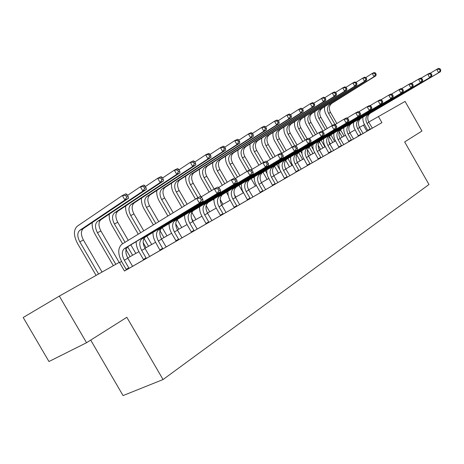 <?xml version="1.0" encoding="UTF-8"?>
<svg xmlns="http://www.w3.org/2000/svg" width="464" height="464" viewBox="0 0 464 464"><rect width="100%" height="100%" fill="white"/><g stroke="black" fill="none" stroke-linecap="round" stroke-linejoin="round"><path stroke-width="0.7" d="M90.7 340.1L123.07 395.589L163.05 379.54L428.985 184.504L404.66 141.932L421.956 131.016L405.072 101.43L368.735 122.078M48.958 361.531L23.2 317.492L59.34 296.096L86.548 342.722L48.958 361.531M59.34 296.096L119.393 262.282L124.474 271.028L381.924 122.641L372.319 128.157L368.868 122.322C367.036 118.459 367.494 115.42 370.243 113.204L440.382 71.763L438.625 72.72L436.711 69.362L430.035 73.335M372.325 128.163L363.068 133.475L359.571 127.565C357.709 123.65 358.156 120.576 360.917 118.343L431.491 76.612L429.676 77.598L427.733 74.188L420.836 78.294M358.481 136.12L353.545 138.968M348.893 141.671L348.766 141.236L351.312 139.774L348.041 134.067L349.989 132.965L353.255 138.661L353.556 138.98L354.815 138.255L343.731 144.623L340.124 138.533C338.192 134.502 338.621 131.353 341.405 129.085L412.827 86.791L410.889 87.847L408.877 84.32L401.505 88.723M338.998 147.349L323.176 156.467M323.188 156.478L312.405 162.673M307.429 165.567L307.301 165.103L309.888 163.618L306.402 157.54L308.612 156.298L312.086 162.354L312.423 162.69L313.844 161.866L301.287 169.082M296.212 172.011L289.797 175.705L285.865 169.122C283.753 164.772 284.107 161.42 286.932 159.071L360.267 115.455L357.97 116.713L355.772 112.868L346.968 118.152M284.629 178.681L277.919 182.549M272.658 185.583L258.634 193.685L260.281 192.734L260.153 192.241L262.781 190.733L259.04 184.249C256.836 179.736 257.149 176.291 259.979 173.913L334.016 129.775L331.731 125.79L322.242 131.503M260.275 192.717L252.926 196.956L248.779 190.031C246.541 185.467 246.831 181.987 249.661 179.591L323.924 135.279L321.355 136.683L319.023 132.623L309.157 138.568M247.463 200.1L239.76 204.543M234.204 207.768L234.076 207.251L236.71 205.738L232.835 199.021L235.538 197.502L239.401 204.189L239.778 204.554L241.524 203.551L226.125 212.402M220.452 215.673L211.99 220.545M206.202 223.886L197.322 229.001M191.412 232.406L182.097 237.771M176.065 241.251L166.28 246.889M160.115 250.444L149.837 256.366M143.533 259.997L132.727 266.226M126.283 269.938L135.018 264.938L132.739 266.243L132.286 265.837L127.855 258.216C125.187 252.944 125.234 249.064 128 246.57L203.023 201.219L199.439 203.174L196.672 198.389L121.933 244.192C117.763 247.938 117.694 253.785 121.73 261.737L126.162 269.364L128.777 267.861L124.329 260.205C121.649 254.916 121.684 251.018 124.445 248.524L199.439 203.174L201.359 200.141L202.797 199.363L201.689 197.449L200.251 198.227L201.359 200.141M126.162 269.364L126.289 269.967L124.468 271.011M136.184 241.616C136.126 245.021 137.089 248.466 139.072 251.952L143.417 259.434L143.538 260.026L141.329 261.296L152.035 255.125L149.849 256.383L149.408 255.983L145.07 248.507C142.465 243.339 142.552 239.511 145.331 237.023L220.464 191.707L217.036 193.575L214.333 188.894L201.063 197.009M152.963 232.423C152.882 235.764 153.804 239.146 155.742 242.556L160.121 250.467L168.397 245.7L166.298 246.906L165.868 246.512L161.617 239.18C159.071 234.105 159.193 230.33 161.988 227.853L237.156 182.607L233.873 184.394L231.229 179.812L218.544 187.549M169.099 223.573C168.995 226.867 169.882 230.179 171.773 233.514L175.943 240.712L176.071 241.274L174.023 242.452L184.138 236.628L182.114 237.788L181.697 237.4L177.526 230.208C175.038 225.226 175.195 221.502 178.002 219.037L253.141 173.89L249.997 175.601L247.411 171.117L235.277 178.501M184.626 215.058C184.498 218.295 185.356 221.548 187.201 224.814L191.29 231.878L191.417 232.429L189.445 233.56L192.084 232.046L199.288 227.894L197.339 229.013L196.933 228.63L192.844 221.572C190.408 216.676 190.6 213.005 193.418 210.552L268.465 165.526L265.449 167.173L262.92 162.777L251.297 169.836M199.584 206.851C199.433 210.041 200.262 213.231 202.066 216.433L206.202 223.909L213.881 219.484L212.007 220.562L211.607 220.185L207.599 213.254C205.216 208.446 205.436 204.821 208.261 202.385L283.173 157.505L280.279 159.088L277.803 154.779L266.661 161.53M213.997 198.946C213.829 202.084 214.629 205.221 216.392 208.353L220.33 215.163L220.458 215.69L218.625 216.746L221.264 215.232L227.952 211.375L226.142 212.413L225.753 212.042L221.821 205.233C219.489 200.506 219.733 196.933 222.563 194.509L297.296 149.802L294.512 151.322L292.088 147.1L281.399 153.567M241.315 183.953L241.448 187.178L242.336 190.489L247.341 199.613L247.469 200.123L245.763 201.103L252.938 196.968M266.783 169.969L266.881 173.101L267.716 176.303L272.664 185.6L271.069 186.516L279.508 181.662L277.93 182.567L277.576 182.213L273.922 175.856C271.765 171.436 272.101 168.043 274.926 165.683L348.597 121.823L346.214 123.122L343.975 119.213L334.84 124.7M278.881 163.322L278.963 166.408L279.775 169.557L284.635 178.704L283.098 179.585L289.809 175.723M290.586 156.896L290.655 159.935L291.444 163.032L296.218 172.028L294.727 172.881L302.772 168.252L301.298 169.099L300.962 168.757L297.424 162.603C295.353 158.323 295.725 155.017 298.538 152.685L371.525 109.318L369.303 110.531L367.146 106.755L358.666 111.841M333.819 133.145L333.831 136.016L334.532 138.933L338.998 147.366L337.688 148.12L343.743 144.635M353.504 122.328L353.493 125.123L354.16 127.954L358.486 136.138L357.251 136.845L363.08 133.493M381.924 122.641L378.386 116.458M163.05 379.54L126.829 317.301L86.548 342.722M364.397 124.607L359.478 127.397M355.041 129.897L349.897 132.797M345.39 135.337L340.025 138.359M335.449 140.94L329.846 144.095M325.194 146.717L319.348 150.011M314.615 152.679L308.514 156.119M303.7 158.827L297.325 162.423M292.43 165.178L285.766 168.937M280.784 171.744L273.812 175.67M268.749 178.524L261.458 182.636M256.296 185.542L248.669 189.84M243.414 192.798L235.428 197.304M230.074 200.315L221.705 205.03M216.253 208.104L207.483 213.046M201.927 216.183L192.728 221.363M187.056 224.559L177.41 229.993M171.622 233.253L161.495 238.966M155.591 242.289L144.948 248.286M138.916 251.685L127.728 257.99M121.574 261.458L119.573 262.589M366.908 131.266L363.428 125.176M128.777 267.861L128.905 268.459M200.251 198.227L196.672 198.389L200.268 196.458L201.689 197.449M203.023 201.219L202.797 199.363M102.051 272.049L83.404 239.998C80.765 234.807 80.742 230.991 83.329 228.549L128.58 198.203L124.926 200.013L122.334 195.547L77.285 226.183C73.44 229.866 73.498 235.602 77.465 243.391L96.094 275.401M98.548 274.021L79.825 241.848C77.175 236.634 77.14 232.806 79.721 230.364L124.926 200.013L126.66 197.177L128.122 196.458L127.09 194.671L125.622 195.39L126.66 197.177M125.622 195.39L122.334 195.547L125.999 193.755L127.09 194.671M128.58 198.203L128.122 196.458M143.417 259.434L146.038 257.926L141.682 250.421C139.067 245.23 139.142 241.39 141.92 238.902L217.036 193.575L218.927 190.6L220.301 189.857L219.217 187.984L217.848 188.726L218.927 190.6M146.038 257.926L146.166 258.512M217.848 188.726L214.333 188.894L217.773 187.05L219.217 187.984M220.464 191.707L220.301 189.857M159.993 249.887L162.626 248.379L158.357 241.019C155.8 235.927 155.916 232.139 158.711 229.663L233.873 184.394L235.735 181.476L237.046 180.763L235.99 178.936L234.68 179.643L235.735 181.476M162.626 248.379L162.754 248.953M234.68 179.643L231.229 179.812L234.523 178.043L235.99 178.936M237.156 182.607L237.046 180.763M175.943 240.712L178.576 239.198L174.394 231.977C171.895 226.977 172.045 223.242 174.853 220.777L249.997 175.601L251.83 172.741L253.089 172.057L252.056 170.265L250.798 170.943L251.83 172.741M178.576 239.198L178.704 239.76M250.798 170.943L247.411 171.117L250.566 169.418L252.056 170.265M253.141 173.89L253.089 172.057M92.255 222.563C91.849 226.304 92.788 230.214 95.079 234.291L113.338 265.692M115.803 264.306L97.452 232.748C94.865 227.627 94.871 223.851 97.481 221.421L142.912 191.11L140.372 186.731L127.519 195.414M119.173 262.404L100.897 230.968C98.322 225.864 98.339 222.099 100.949 219.669L146.421 189.37L142.912 191.11L144.623 188.326L146.027 187.636L145.017 185.884L143.608 186.574L144.623 188.326M143.608 186.574L140.372 186.731L143.892 185.014L145.017 185.884M146.421 189.37L146.027 187.636M109.318 214.095C108.907 217.761 109.811 221.572 112.033 225.527L122.624 243.768M125.158 248.124L130.106 256.65M132.576 255.258L127.641 246.755M125.042 242.283L114.417 223.984C111.888 218.956 111.934 215.232 114.562 212.814L160.167 182.561L157.685 178.275L145.389 186.528M135.824 253.431L130.842 244.847M128.221 240.335L117.734 222.273C115.211 217.262 115.269 213.55 117.902 211.132L163.537 180.896L160.167 182.561L161.861 179.829L163.206 179.168L162.214 177.451L160.863 178.112L161.861 179.829M160.863 178.112L157.685 178.275L161.066 176.622L162.214 177.451M163.537 180.896L163.206 179.168M125.75 205.935C125.332 209.531 126.202 213.254 128.36 217.094L138.272 234.181M143.179 242.637L146.085 247.648M148.561 246.251L143.718 237.904M140.696 232.69L130.749 215.551C128.279 210.61 128.36 206.938 131.005 204.531L176.743 174.36L174.313 170.155L162.539 178.008M151.687 244.487L146.833 236.118M143.759 230.817L133.945 213.898C131.48 208.98 131.573 205.314 134.224 202.907L179.98 172.753L176.743 174.36L178.414 171.674L179.707 171.036L178.733 169.354L177.439 169.992L178.414 171.674M177.439 169.992L174.313 170.155L177.555 168.565L178.733 169.354M179.98 172.753L179.707 171.036M191.29 231.878L193.929 230.359L189.828 223.271C187.381 218.364 187.566 214.681 190.379 212.228L265.449 167.173L267.258 164.36L268.465 163.711L267.455 161.953L266.243 162.603L267.258 164.36M193.929 230.359L194.056 230.91M266.243 162.603L262.92 162.777L265.947 161.153L267.455 161.953M268.465 165.526L268.465 163.711M141.578 198.058C141.16 201.591 141.996 205.227 144.089 208.962L153.352 224.936M163.966 237.568L159.216 229.373M155.782 223.451L146.491 207.42C144.072 202.571 144.188 198.946 146.85 196.545L192.67 166.472L190.292 162.348L179.011 169.83M166.982 235.874L162.243 227.696M158.734 221.641L149.57 205.83C147.158 200.993 147.285 197.38 149.947 194.984L195.785 164.929L192.67 166.472L194.317 163.833L195.564 163.218L194.613 161.571L193.366 162.185L194.317 163.833M193.366 162.185L190.292 162.348L193.413 160.822L194.613 161.571M195.785 164.929L195.564 163.218M206.074 223.364L208.713 221.85L204.694 214.89C202.298 210.064 202.513 206.434 205.332 203.992L280.279 159.088L282.06 156.327L283.214 155.701L282.228 153.978L281.068 154.605L282.06 156.327M208.713 221.85L208.841 222.389M281.068 154.605L277.803 154.779L280.708 153.219L282.228 153.978M283.173 157.505L283.214 155.701M220.33 215.163L222.964 213.649L219.02 206.816C216.676 202.072 216.914 198.488 219.745 196.063L294.512 151.322L296.27 148.613L297.383 148.01L296.415 146.322L295.301 146.926L296.27 148.613M222.964 213.649L223.091 214.177M295.301 146.926L292.088 147.1L294.878 145.597L296.415 146.322M297.296 149.802L297.383 148.01M236.71 205.738L236.837 206.254M227.899 191.313L228.056 194.596L228.972 197.966L234.076 207.251M232.835 199.021C230.538 194.364 230.805 190.826 233.636 188.413L308.195 143.857L305.822 139.722L295.551 145.916M235.538 197.502C233.253 192.856 233.525 189.324 236.356 186.917L310.868 142.402L308.195 143.857L309.923 141.201L310.996 140.615L310.045 138.962L308.972 139.542L309.923 141.201M308.972 139.542L305.822 139.722L308.502 138.278L310.045 138.962M310.868 142.402L310.996 140.615M247.341 199.613L249.974 198.105L246.169 191.504C243.919 186.922 244.209 183.431 247.039 181.035L321.355 136.683L323.06 134.067L324.087 133.51L323.159 131.886L322.126 132.443L323.06 134.067M249.974 198.105L250.096 198.609M322.126 132.443L319.023 132.623L321.604 131.237L323.159 131.886M323.924 135.279L324.087 133.51M265.652 189.648L261.563 182.822C259.37 178.333 259.683 174.893 262.514 172.515L336.493 128.424L334.016 129.775L335.698 127.206L336.69 126.666L335.774 125.077L334.782 125.611L335.698 127.206M262.781 190.733L262.908 191.226M254.266 176.842L254.382 180.02L255.246 183.274L260.153 192.241M334.782 125.611L331.731 125.79L334.219 124.456L335.774 125.077M336.493 128.424L336.69 126.666M156.844 190.466C156.42 193.935 157.226 197.484 159.262 201.121L167.893 216.027M178.82 229.199L175.752 223.897M170.329 214.536L161.669 199.584C159.297 194.81 159.448 191.238 162.122 188.854L207.994 158.885L205.656 154.837L194.845 161.977M181.726 227.563L177.08 219.536M173.176 212.79L164.639 198.047C162.278 193.297 162.435 189.73 165.109 187.346L210.987 157.4L207.994 158.885L209.618 156.293L210.818 155.701L209.885 154.089L208.684 154.674L209.618 156.293M208.684 154.674L205.656 154.837L208.661 153.369L209.885 154.089M210.987 157.4L210.818 155.701M171.57 183.129C171.146 186.534 171.918 190.014 173.901 193.558L181.929 207.425M193.152 221.125L191.47 218.219M184.365 205.935L176.314 192.021C173.994 187.328 174.174 183.802 176.854 181.43L222.743 151.583L220.452 147.616L210.082 154.425M195.959 219.542L191.394 211.659M187.114 204.247L179.179 190.542C176.871 185.867 177.057 182.346 179.736 179.98L225.626 150.156L222.743 151.583L224.344 149.037L225.498 148.468L224.582 146.879L223.428 147.448L224.344 149.037M223.428 147.448L220.452 147.616L223.341 146.201L224.582 146.879M225.626 150.156L225.498 148.468M185.791 176.042C185.356 179.394 186.11 182.793 188.042 186.25L195.483 199.12M197.954 197.699L190.455 184.718C188.181 180.107 188.384 176.622 191.075 174.267L236.947 144.548L234.703 140.65L224.75 147.163M209.699 211.799L206.138 205.633M201.127 196.968L193.221 183.292C190.959 178.692 191.168 175.218 193.859 172.863L239.726 143.173L236.947 144.548L238.531 142.048L239.644 141.497L238.745 139.937L237.632 140.488L238.531 142.048M237.632 140.488L234.703 140.65L237.487 139.293L238.745 139.937M239.726 143.173L239.644 141.497M199.526 169.192C199.091 172.486 199.816 175.821 201.701 179.191L209.136 192.073M213.336 199.34L213.979 200.454M211.572 190.582L204.114 177.666C201.886 173.124 202.113 169.685 204.81 167.347L250.641 137.773L248.437 133.939L238.879 140.169M222.975 204.317L220.214 199.532M214.142 189.016L206.787 176.285C204.572 171.761 204.804 168.328 207.501 165.99L253.315 136.445L250.641 137.773L252.201 135.308L253.274 134.78L252.393 133.249L251.32 133.777L252.201 135.308M251.32 133.777L248.437 133.939L251.123 132.629L252.393 133.249M253.315 136.445L253.274 134.78M212.808 162.568C212.367 165.805 213.063 169.07 214.907 172.37L222.331 185.24M226.368 192.229L228.213 195.425M224.767 183.756L217.314 170.845C215.134 166.379 215.383 162.986 218.08 160.66L263.848 131.231L261.684 127.472L252.497 133.429M235.816 197.084L234.297 194.457M227.25 182.242L219.907 169.511C217.726 165.056 217.987 161.669 220.684 159.349L266.429 129.955L263.848 131.231L265.391 128.806L266.423 128.296L265.559 126.794L264.526 127.304L265.391 128.806M264.526 127.304L261.684 127.472L264.277 126.202L265.559 126.794M266.429 129.955L266.423 128.296M272.536 185.113L275.152 183.611L271.481 177.231C269.323 172.799 269.654 169.395 272.478 167.028L346.214 123.122L347.872 120.599L348.824 120.077L347.93 118.517L346.973 119.033L347.872 120.599M275.152 183.611L275.28 184.098M346.973 119.033L343.975 119.213L346.364 117.926L347.93 118.517M348.597 121.823L348.824 120.077M225.649 156.159C225.202 159.343 225.881 162.545 227.679 165.77L234.883 178.263M238.972 185.351L243.304 192.862M237.516 177.138L230.086 164.25C227.946 159.854 228.218 156.501 230.915 154.193L276.59 124.92L274.468 121.226L265.64 126.933M239.923 175.67L232.592 162.957C230.457 158.578 230.736 155.231 233.433 152.923L279.09 123.685L276.59 124.92L278.116 122.537L279.119 122.044L278.267 120.565L277.269 121.058L278.116 122.537M277.269 121.058L274.468 121.226L276.973 120.002L278.267 120.565M279.09 123.685L279.119 122.044M284.507 178.222L287.117 176.726L283.51 170.45C281.387 166.089 281.741 162.731 284.56 160.376L357.97 116.713L359.606 114.225L360.522 113.726L359.646 112.195L358.724 112.688L359.606 114.225M287.117 176.726L287.245 177.202M358.724 112.688L355.772 112.868L358.08 111.627L359.646 112.195M360.267 115.455L360.522 113.726M238.078 149.953C237.626 153.085 238.281 156.229 240.039 159.378L246.958 171.39M251.163 178.692L255.403 186.047M254.226 178.315L253.605 177.236M249.446 170.021L242.446 157.87C240.34 153.543 240.636 150.232 243.333 147.935L288.904 118.825L286.816 115.194L278.325 120.663M252.178 169.302L244.87 156.617C242.776 152.302 243.072 149.002 245.769 146.711L291.317 117.63L288.904 118.825L290.412 116.476L291.375 116L290.539 114.55L289.577 115.026L290.412 116.476M289.577 115.026L286.816 115.194L289.234 114.011L290.539 114.55M291.317 117.63L291.375 116M296.09 171.558L298.688 170.062L295.145 163.891C293.062 159.593 293.434 156.281 296.247 153.944L369.303 110.531L370.916 108.083L371.803 107.602L370.945 106.094L370.052 106.575L370.916 108.083M298.688 170.062L298.816 170.532M370.052 106.575L367.146 106.755L369.373 105.554L370.945 106.094M371.525 109.318L371.803 107.602M250.108 143.939C249.655 147.024 250.293 150.11 252.01 153.195L258.924 165.207M262.972 172.237L267.119 179.44M266.933 173.449L265.408 170.787M261.348 163.734L254.411 151.693C252.346 147.43 252.66 144.159 255.357 141.88L300.8 112.938L298.746 109.365L290.574 114.614M263.622 162.4L256.76 150.481C254.701 146.23 255.02 142.964 257.717 140.691L303.131 111.783L300.8 112.938L302.284 110.623L303.218 110.165L302.4 108.738L301.467 109.191L302.284 110.623M301.467 109.191L298.746 109.365L301.09 108.222L302.4 108.738M303.131 111.783L303.218 110.165M309.888 163.618L310.016 164.076M301.919 150.672L301.965 153.665L302.731 156.716L307.301 165.103M306.402 157.54C304.361 153.311 304.744 150.04 307.557 147.72L380.248 104.562L378.125 100.85L369.941 105.751M308.612 156.298C306.576 152.082 306.965 148.816 309.772 146.496L382.388 103.391L380.248 104.562L381.837 102.155L382.696 101.691L381.849 100.207L380.99 100.671L381.837 102.155M380.99 100.671L378.125 100.85L380.277 99.696L381.849 100.207M382.388 103.391L382.696 101.691M261.766 138.115C261.307 141.149 261.922 144.182 263.604 147.204L270.506 159.198M274.398 165.961L278.475 173.043M279.879 169.83L276.84 164.54M272.925 157.737L266.005 145.708C263.975 141.508 264.306 138.278 267.003 136.016L312.301 107.242L310.288 103.727L302.418 108.767M275.111 156.409L268.279 144.53C266.255 140.343 266.591 137.124 269.288 134.862L314.557 106.123L312.301 107.242L313.768 104.963L314.673 104.522L313.867 103.112L312.962 103.559L313.768 104.963M312.962 103.559L310.288 103.727L312.55 102.619L313.867 103.112L323.634 97.202L324.962 97.678L324.087 98.107L324.881 99.487L325.757 99.058L324.962 97.678M314.557 106.123L314.673 104.522M323.193 156.484L319.447 150.185C317.451 146.032 317.852 142.808 320.653 140.511L392.88 97.672L390.81 98.797L388.728 95.155L380.828 99.876M318.287 159.309L318.159 158.856L320.74 157.371L317.306 151.392C315.3 147.227 315.7 143.997 318.501 141.694L390.81 98.797L392.382 96.431L393.211 95.984L392.376 94.523L391.546 94.975L392.382 96.431M320.74 157.371L320.862 157.824M312.887 144.646L312.922 147.598L313.67 150.603L318.159 158.856M391.546 94.975L388.728 95.155L390.804 94.035L392.376 94.523M392.88 97.672L393.211 95.984M273.058 132.466C272.606 135.453 273.197 138.434 274.845 141.392L281.729 153.364M285.47 159.871L289.478 166.843M291.931 165.462L287.918 158.485M284.136 151.908L277.234 139.902C275.245 135.766 275.593 132.576 278.284 130.326L323.431 101.732L321.448 98.275L324.087 98.107M290.528 158.05L290.046 157.215M286.259 150.626L279.444 138.765C277.46 134.641 277.808 131.457 280.5 129.212L325.612 100.653L323.431 101.732L324.881 99.487M325.612 100.653L325.757 99.058M333.628 150.469L329.945 144.269C327.984 140.18 328.396 136.99 331.186 134.711L403.019 92.139L401.018 93.229L398.976 89.645L391.343 94.204M328.802 153.248L328.68 152.801L331.244 151.322L327.868 145.435C325.902 141.334 326.314 138.139 329.109 135.853L401.018 93.229L402.572 90.903L403.367 90.468L402.555 89.036L401.749 89.465L402.572 90.903M331.244 151.322L331.371 151.769M323.518 138.806L323.541 141.717L324.261 144.675L328.68 152.801M401.749 89.465L398.976 89.645L400.983 88.566L402.555 89.036M403.019 92.139L403.367 90.468M284.014 126.985C283.556 129.932 284.136 132.855 285.749 135.761L292.221 147.03M296.699 154.819L300.15 160.828M302.592 159.454L298.659 152.61M294.692 145.702L288.132 134.276C286.172 130.204 286.537 127.049 289.223 124.816L334.202 96.396L332.253 92.997L324.922 97.66M301.948 153.503L300.73 151.38M297.064 145.006L290.273 133.174C288.318 129.108 288.689 125.964 291.369 123.737L336.313 95.352L334.202 96.396L335.634 94.186L336.481 93.774L335.704 92.411L334.857 92.829L335.634 94.186M334.857 92.829L332.253 92.997L334.37 91.959L335.704 92.411M336.313 95.352L336.481 93.774M338.877 146.931L341.434 145.458L338.111 139.664C336.174 135.621 336.603 132.466 339.387 130.198L410.889 87.847L412.421 85.556L413.192 85.132L412.392 83.723L411.614 84.141L412.421 85.556M341.434 145.458L341.556 145.899M411.614 84.141L408.877 84.32L410.82 83.276L412.392 83.723M412.827 86.791L413.192 85.132M351.312 139.774L351.434 140.203M343.812 127.658L343.812 130.488L344.497 133.359L348.766 141.236M348.041 134.067C346.138 130.082 346.579 126.962 349.351 124.712L420.436 82.638L418.458 79.17L411.33 83.421M349.989 132.965C348.099 128.992 348.534 125.883 351.306 123.633L422.31 81.618L420.436 82.638L421.944 80.382L422.698 79.976L421.904 78.59L421.155 78.99L421.944 80.382M421.155 78.99L418.458 79.17L420.338 78.161L421.904 78.59M422.31 81.618L422.698 79.976M358.365 135.714L360.899 134.258L357.674 128.632C355.807 124.706 356.253 121.62 359.02 119.387L429.676 77.598L431.166 75.377L431.891 74.982L431.114 73.614L430.389 74.008L431.166 75.377M360.899 134.258L361.021 134.682M430.389 74.008L427.733 74.188L429.554 73.208L431.114 73.614M431.491 76.612L431.891 74.982M367.807 130.767L367.679 130.349L370.202 128.905L367.03 123.36C365.191 119.486 365.649 116.441 368.399 114.219L438.625 72.72L440.8 70.145L440.034 68.8L439.333 69.182L440.098 70.528M370.202 128.905L370.324 129.317M362.918 117.16L362.894 119.915L363.544 122.705L367.679 130.349M439.333 69.182L436.711 69.362L438.474 68.411L440.034 68.8M440.382 71.763L440.8 70.145M294.64 121.672C294.182 124.572 294.739 127.449 296.322 130.297L302.783 141.549M307.516 149.791L310.503 154.993M312.939 153.625L309.065 146.879M305.179 140.105L298.7 128.818C296.774 124.804 297.151 121.69 299.831 119.474L344.63 91.234L342.716 87.882L335.629 92.388M313.362 149.681L311.089 145.713M307.214 138.968L300.776 127.751C298.857 123.743 299.239 120.634 301.919 118.424L346.678 90.219L344.63 91.234L346.051 89.053L346.869 88.653L346.103 87.313L345.28 87.713L346.051 89.053M345.28 87.713L342.716 87.882L344.769 86.884L346.103 87.313M346.678 90.219L346.869 88.653M304.952 116.51C304.494 119.37 305.039 122.194 306.588 124.99L313.038 136.23M318.182 145.197L320.554 149.333M322.979 147.964L319.168 141.317M315.421 134.792L308.954 123.523C307.064 119.561 307.458 116.481 310.132 114.283L354.74 86.229L352.855 82.934L345.993 87.278M324.951 146.856L321.14 140.215M317.364 133.626L310.973 122.484C309.088 118.535 309.482 115.461 312.15 113.262L356.723 85.248L354.74 86.229L356.137 84.083L356.932 83.694L356.178 82.372L355.383 82.76L356.137 84.083M355.383 82.76L352.855 82.934L354.844 81.96L356.178 82.372M356.723 85.248L356.932 83.694M314.969 111.493C314.505 114.312 315.033 117.096 316.552 119.84L322.985 131.057M328.837 141.259L330.316 143.834M332.729 142.471L329.411 136.683M325.363 129.624L318.913 118.378C317.057 114.475 317.463 111.43 320.125 109.249L364.536 81.38L362.68 78.132L356.039 82.331M334.643 141.392L330.902 134.862M327.248 128.487L320.873 117.369C319.023 113.477 319.423 110.438 322.091 108.257L366.461 80.429L364.536 81.38L365.922 79.263L366.693 78.88L365.951 77.587L365.18 77.964L365.922 79.263M365.18 77.964L362.68 78.132L364.611 77.186L365.951 77.587M366.461 80.429L366.693 78.88M324.696 106.621C324.232 109.405 324.748 112.143 326.238 114.834L332.334 125.466M342.2 137.135L339.236 131.967M335.014 124.596L328.593 113.384C326.76 109.533 327.178 106.523 329.834 104.359L374.042 76.676L372.215 73.474L365.777 77.534M344.062 136.085L340.373 129.647M336.847 123.494L330.49 112.404C328.669 108.559 329.086 105.56 331.743 103.397L375.91 75.748L374.042 76.676L375.411 74.588L376.159 74.217L375.428 72.941L374.68 73.306L375.411 74.588M374.68 73.306L372.215 73.474L374.083 72.558L375.428 72.941M375.91 75.748L376.159 74.217M124.329 260.205L127.855 258.216M124.561 248.449L128.116 246.494M79.825 241.848L83.404 239.998M79.721 230.364L83.329 228.549M141.682 250.421L145.07 248.507M142.036 238.832L145.447 236.953M158.357 241.019L161.617 239.18M158.827 229.587L162.104 227.783M174.394 231.977L177.526 230.208M174.969 220.702L178.124 218.967M97.452 232.748L100.897 230.968M97.481 221.421L100.949 219.669M114.417 223.984L117.734 222.273M114.562 212.814L117.902 211.132M130.749 215.551L133.945 213.898M131.005 204.531L134.224 202.907M189.828 223.271L192.844 221.572M190.501 212.152L193.534 210.482M146.491 207.42L149.57 205.83M146.85 196.545L149.947 194.984M204.694 214.89L207.599 213.254M205.453 203.922L208.377 202.31M219.02 206.816L221.821 205.233M219.861 195.988L222.679 194.439M233.752 188.343L236.472 186.841M246.169 191.504L248.779 190.031M247.155 180.96L249.777 179.516M259.04 184.249L261.563 182.822M260.095 173.838L262.63 172.446M161.669 199.584L164.639 198.047M162.122 188.854L165.109 187.346M176.314 192.021L179.179 190.542M176.854 181.43L179.736 179.98M190.455 184.718L193.221 183.292M191.075 174.267L193.859 172.863M204.114 177.666L206.787 176.285M204.81 167.347L207.501 165.99M217.314 170.845L219.907 169.511M218.08 160.66L220.684 159.349M271.481 177.231L273.922 175.856M272.594 166.959L275.042 165.607M230.086 164.25L232.592 162.957M230.915 154.193L233.433 152.923M283.51 170.45L285.865 169.122M284.676 160.306L287.048 159.001M242.446 157.87L244.87 156.617M243.333 147.935L245.769 146.711M295.145 163.891L297.424 162.603M296.363 153.874L298.654 152.61M254.411 151.693L256.76 150.481M255.357 141.88L257.717 140.691M307.673 147.651L309.888 146.427M266.005 145.708L268.279 144.53M267.003 136.016L269.288 134.862M317.306 151.392L319.447 150.185M318.617 141.624L320.763 140.441M277.234 139.902L279.444 138.765M278.284 130.326L280.5 129.212M327.868 145.435L329.945 144.269M329.22 135.784L331.302 134.635M288.132 134.276L290.273 133.174M289.223 124.816L291.369 123.737M338.111 139.664L340.124 138.533M339.497 130.129L341.516 129.015M349.462 124.642L351.422 123.563M357.674 128.632L359.571 127.565M359.13 119.318L361.033 118.274M367.03 123.36L368.868 122.322M368.515 114.156L370.359 113.141M298.7 128.818L300.776 127.751M299.831 119.474L301.919 118.424M308.954 123.523L310.973 122.484M310.132 114.283L312.15 113.262M318.913 118.378L320.873 117.369M320.125 109.249L322.091 108.257M328.593 113.384L330.49 112.404M329.834 104.359L331.743 103.397M124.445 248.524L128 246.57M141.92 238.902L145.331 237.023M158.711 229.663L161.988 227.853M174.853 220.777L178.002 219.037M190.379 212.228L193.418 210.552M205.332 203.992L208.261 202.385M219.745 196.063L222.563 194.509M233.636 188.413L236.356 186.917M247.039 181.035L249.661 179.591M259.979 173.913L262.514 172.515M272.478 167.028L274.926 165.683M284.56 160.376L286.932 159.071M296.247 153.944L298.538 152.685M307.557 147.72L309.772 146.496M318.501 141.694L320.653 140.511M329.109 135.853L331.186 134.711M339.387 130.198L341.405 129.085M349.351 124.712L351.306 123.633M359.02 119.387L360.917 118.343M368.399 114.219L370.243 113.204"/></g></svg>

